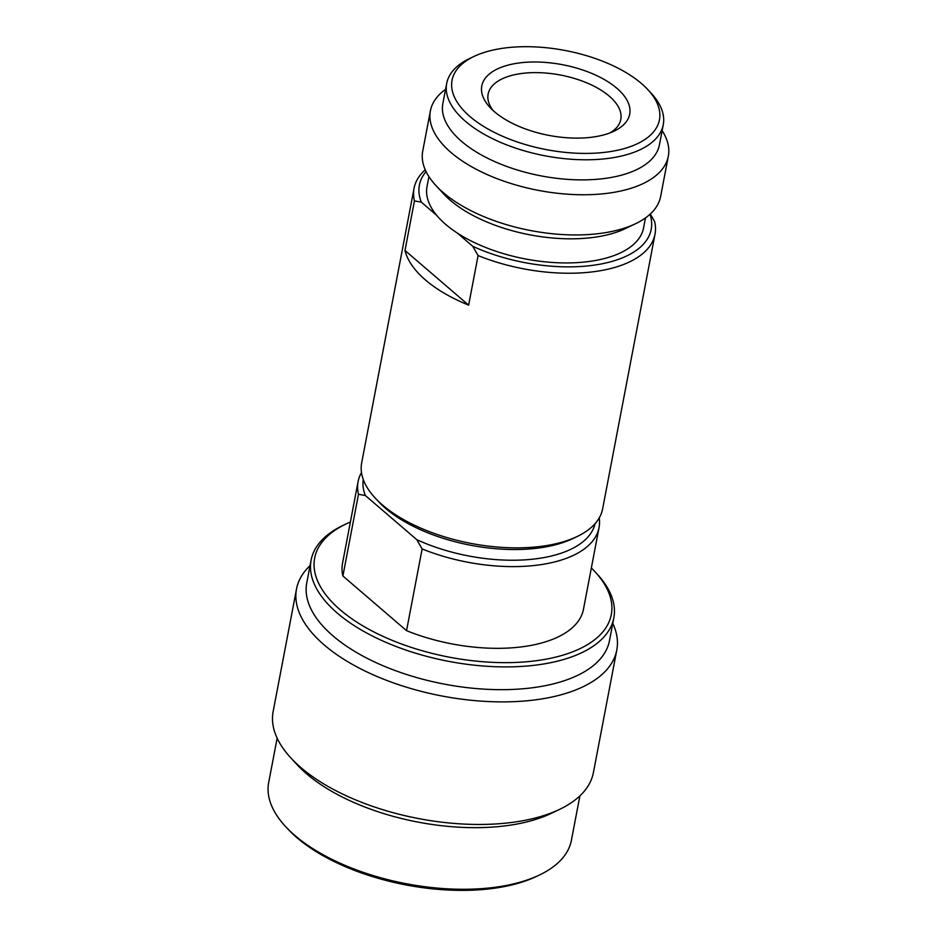 <?xml version="1.0" encoding="UTF-8"?>
<svg xmlns="http://www.w3.org/2000/svg" width="937" height="937" viewBox="0 0 937 937"><rect width="100%" height="100%" fill="white"/><g stroke="black" fill="none" stroke-linecap="round" stroke-linejoin="round"><path stroke-width="1.41" d="M599.235 517.915A122.653 58.621 -169.2 0 1 599.048 527.601A122.653 58.621 -169.2 0 1 547.22 563.57A122.653 58.621 -169.2 0 1 422.13 548.941L406.541 630.66L342.895 575.997A122.653 58.621 -169.2 0 1 342.509 563.348L358.086 481.63A122.653 58.621 -169.2 0 1 361.483 472.564M599.048 527.601L583.458 609.308A122.653 58.621 -169.2 0 1 531.642 645.288A122.653 58.621 -169.2 0 1 406.541 630.66M591.352 567.974A150.986 72.161 -169.2 0 1 594.772 571.5A150.986 72.161 -169.2 0 1 547.501 658.898A150.986 72.161 -169.2 0 1 340.354 609.94A150.986 72.161 -169.2 0 1 345.905 524.029A150.986 72.161 -169.2 0 1 350.391 522.003M594.772 571.5L596.974 573.877A154.09 73.648 -169.2 0 1 613.829 617.881A154.09 73.648 -169.2 0 1 548.719 663.08A154.09 73.648 -169.2 0 1 337.32 613.114A154.09 73.648 -169.2 0 1 311.107 560.139A154.09 73.648 -169.2 0 1 342.989 525.423L345.905 524.029M579.874 795.911L571.418 840.255A154.09 73.648 -169.2 0 1 539.536 874.971L536.62 876.364A150.986 72.161 -169.2 0 1 504.059 886.636A150.986 72.161 -169.2 0 1 296.912 837.678A150.986 72.161 -169.2 0 1 287.741 828.894L285.551 826.516A154.09 73.648 -169.2 0 1 268.685 782.512L277.153 738.169M539.536 874.971A154.09 73.648 -169.2 0 1 506.308 885.453A154.09 73.648 -169.2 0 1 294.909 835.488A154.09 73.648 -169.2 0 1 285.551 826.516M559.682 809.334A163.015 77.912 10.8 0 1 524.521 820.414A163.015 77.912 -169.2 0 1 290.974 758.068L297.298 764.897A154.09 73.648 -169.2 0 0 518.056 823.834A154.09 73.648 10.8 0 0 551.296 813.351L559.682 809.334A163.015 77.912 10.8 0 0 593.402 772.603L616.792 650.032A163.015 77.912 10.8 0 0 612.786 623.374M290.974 758.068A163.015 77.912 -169.2 0 1 273.147 711.511L296.525 588.94A163.015 77.912 -169.2 0 1 310.065 565.632M296.525 588.94A163.015 77.912 -169.2 0 0 375.491 675.823A163.015 77.912 -169.2 0 0 547.911 697.842A163.015 77.912 10.8 0 0 616.792 650.032M613.829 617.881L609.483 640.65A154.09 73.648 10.8 0 1 544.374 685.849A154.09 73.648 -169.2 0 1 381.406 665.036A154.09 73.648 -169.2 0 1 306.762 582.908L311.107 560.139M422.13 548.941L416.789 539.677L365.348 495.509L358.484 494.279L342.895 575.997M358.484 494.279A122.653 58.621 -169.2 0 1 358.086 481.63M416.789 539.677A117.992 56.396 10.8 0 0 595.03 523.713M363.263 479.498A117.992 56.396 10.8 0 0 365.348 495.509M425.246 169.808A122.653 58.621 10.8 0 0 414.06 188.255L361.67 462.878A122.653 58.621 10.8 0 0 375.093 497.91L378.384 501.471A117.992 56.396 10.8 0 0 547.431 546.599A117.992 56.396 10.8 0 0 572.882 538.564L577.262 536.468A122.653 58.621 10.8 0 0 602.632 508.838L655.01 234.227A122.653 58.621 10.8 0 0 654.623 221.565L650.301 213.999M375.093 497.91A122.653 58.621 10.8 0 0 550.804 544.819A122.653 58.621 10.8 0 0 577.262 536.468M641.482 83.545A105.576 50.457 10.8 0 0 496.645 49.31A105.576 50.457 10.8 0 0 473.876 56.489A105.576 50.457 10.8 0 0 479.838 123.989A105.576 50.457 10.8 0 0 614.836 150.798A105.576 50.457 10.8 0 0 647.9 89.683A105.576 50.457 10.8 0 0 641.482 83.545M468.641 305.134L404.995 250.472A122.653 58.621 10.8 0 0 468.641 305.134L478.093 255.567A122.653 58.621 10.8 0 0 603.194 270.196A122.653 58.621 10.8 0 0 655.01 234.227M404.995 250.472L414.447 200.916A122.653 58.621 10.8 0 1 414.06 188.255M428.923 176.613L427.026 186.568A110.226 52.683 -169.2 0 0 436.712 215.358L421.31 202.134L414.447 200.916M478.093 255.567L472.763 246.314L457.361 233.079A110.226 52.683 -169.2 0 0 596.998 260.205A110.226 52.683 10.8 0 0 643.578 227.878L645.476 217.923M610.186 132.82A67.534 32.28 10.8 0 0 620.681 120.006A67.534 32.28 10.8 0 0 588.635 83.651A67.534 32.28 10.8 0 0 516.662 74.292A67.534 32.28 -169.2 0 0 488.025 94.696A67.534 32.28 -169.2 0 0 493.061 110.472M513.593 63.857A75.3 35.993 10.8 0 0 490.016 107.45A75.3 35.993 10.8 0 0 597.888 136.252A75.3 35.993 10.8 0 0 614.133 131.121A75.3 35.993 10.8 0 0 609.882 82.983A75.3 35.993 10.8 0 0 513.593 63.857M663.255 124.726L659.425 144.825A110.226 52.683 10.8 0 1 612.845 177.152A110.226 52.683 -169.2 0 1 496.259 162.265A110.226 52.683 -169.2 0 1 442.861 103.515L446.703 83.416A110.226 52.683 10.8 0 0 500.089 142.166A110.226 52.683 10.8 0 0 616.675 157.053A110.226 52.683 10.8 0 0 663.255 124.726A110.226 52.683 10.8 0 0 651.203 93.243L647.9 89.683M473.876 56.489L469.496 58.586A110.226 52.683 10.8 0 0 446.703 83.416M435.986 185.631L443.681 193.936A110.226 52.683 -169.2 0 0 601.601 236.089A110.226 52.683 10.8 0 0 625.377 228.593L635.591 223.709A121.096 57.883 10.8 0 1 609.472 231.943A121.096 57.883 -169.2 0 1 435.986 185.631A121.096 57.883 -169.2 0 1 422.739 151.044L430.399 110.847A121.096 57.883 -169.2 0 0 489.055 175.395A121.096 57.883 -169.2 0 0 617.143 191.757A121.096 57.883 10.8 0 0 668.315 156.233A121.096 57.883 10.8 0 0 662.131 130.665M430.399 110.847A121.096 57.883 -169.2 0 1 445.567 89.343M635.591 223.709A121.096 57.883 10.8 0 0 660.644 196.419L668.315 156.233M436.712 215.358A110.226 52.683 10.8 0 0 457.361 233.079M472.763 246.314A117.992 56.396 10.8 0 0 599.75 264.234A117.992 56.396 10.8 0 0 650.009 214.28M426.054 171.565A117.992 56.396 10.8 0 0 421.31 202.134"/></g></svg>
